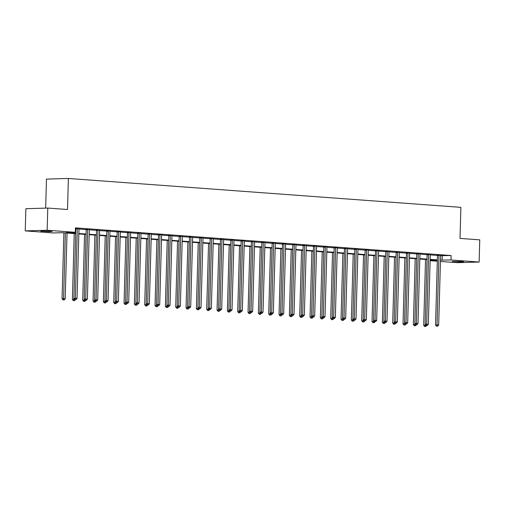<?xml version="1.0" encoding="UTF-8"?>
<svg xmlns="http://www.w3.org/2000/svg" width="505" height="505" viewBox="0 0 505 505"><rect width="100%" height="100%" fill="white"/><g stroke="black" fill="none" stroke-linecap="round" stroke-linejoin="round"><path stroke-width="0.76" d="M50.26 231.208L52.154 231.479L48.789 231.65L40.785 231.157L50.26 231.208M461.696 261.495L463.596 261.767L460.225 261.937L452.221 261.445L461.696 261.495M45.665 208.123L46.473 179.098L68.383 178.461L460.882 207.353L460.011 238.404L479.75 239.856L479.131 262.038L457.221 262.682L440.442 261.451M437.311 261.218L430.115 260.687M74.229 233.575L72.392 299.459L73.869 299.414L75.706 233.682L62.279 232.698L53.397 232.957L25.25 230.886L47.161 230.242L75.308 232.313L66.426 232.571L75.718 233.259M47.161 230.242L47.779 208.06L25.869 208.704L25.25 230.886M440.606 255.675L451.104 255.53L75.434 227.875L75.308 232.313M75.409 228.79L75.832 228.822M75.415 228.393L79.039 228.696A0.89 0.663 88.3 0 0 78.976 229.043L86.166 229.579M89.41 229.346L89.366 229.472A0.89 0.663 88.3 0 0 89.309 229.8L96.499 230.343M99.737 230.11L99.7 230.236A0.89 0.663 88.3 0 0 99.636 230.564L106.833 231.101M110.071 230.867L110.027 230.993A0.89 0.663 88.3 0 0 109.97 231.322L117.166 231.864M120.405 231.631L120.36 231.757A0.89 0.663 88.3 0 0 120.304 232.085L127.494 232.622M130.637 232.855L137.827 233.386M140.971 233.613L148.161 234.143M151.298 234.377L158.494 234.907M158.425 234.579L161.695 234.781A0.89 0.663 88.3 0 0 161.632 235.128L168.828 235.665M168.758 235.343L172.028 235.545A0.89 0.663 88.3 0 0 171.965 235.886L179.155 236.428M179.086 236.1L182.362 236.302A0.89 0.663 88.3 0 0 182.299 236.649L189.489 237.186M189.419 236.864L192.695 237.066A0.89 0.663 88.3 0 0 192.632 237.407L199.822 237.95M203.06 237.716L203.023 237.842A0.89 0.663 88.3 0 0 202.966 238.171L210.156 238.707M213.394 238.474L213.35 238.6A0.89 0.663 88.3 0 0 213.293 238.928L220.489 239.471M223.728 239.237L223.683 239.364A0.89 0.663 88.3 0 0 223.627 239.692L230.817 240.228M233.96 240.462L241.15 240.992M244.294 241.22L251.484 241.75M254.627 241.983L261.817 242.514M265.056 242.28L265.011 242.406A0.89 0.663 88.3 0 0 264.955 242.735L272.151 243.271M272.081 242.949L275.351 243.151A0.89 0.663 88.3 0 0 275.288 243.492L282.478 244.035M282.409 243.707L285.685 243.909A0.89 0.663 88.3 0 0 285.622 244.256L292.812 244.792M292.742 244.47L296.018 244.673A0.89 0.663 88.3 0 0 295.955 245.013L303.145 245.556M306.383 245.323L306.346 245.449A0.89 0.663 88.3 0 0 306.289 245.777L313.479 246.314M316.717 246.08L316.673 246.206A0.89 0.663 88.3 0 0 316.616 246.535L323.812 247.078M327.051 246.844L327.006 246.97A0.89 0.663 88.3 0 0 326.95 247.298L334.14 247.835M337.283 248.069L344.473 248.599M347.617 248.826L354.807 249.356M357.95 249.59L365.14 250.12M365.071 249.792L368.341 249.994A0.89 0.663 88.3 0 0 368.278 250.341L375.474 250.878M378.712 250.644L378.668 250.77A0.89 0.663 88.3 0 0 378.611 251.099L385.801 251.641M385.732 251.313L389.008 251.515A0.89 0.663 88.3 0 0 388.945 251.862L396.135 252.399M396.065 252.077L399.341 252.279A0.89 0.663 88.3 0 0 399.278 252.62L406.468 253.163M409.706 252.923L409.669 253.055A0.89 0.663 88.3 0 0 409.612 253.384L416.802 253.92M420.04 253.687L420.002 253.813A0.89 0.663 88.3 0 0 419.939 254.141L427.135 254.684M430.374 254.444L430.329 254.577A0.89 0.663 88.3 0 0 430.273 254.899L437.469 255.442M440.669 255.322L437.399 255.113M430.336 254.558L427.066 254.356M420.002 253.8L416.732 253.592M409.675 253.037L406.399 252.835M378.674 250.758L375.404 250.556M358.045 249.123L354.737 249.034M347.68 248.473L344.404 248.271M337.346 247.715L334.07 247.513M327.013 246.951L323.743 246.749M316.679 246.194L313.409 245.992M306.346 245.43L303.076 245.228M265.018 242.387L261.748 242.185M254.722 241.516L251.414 241.428M244.357 240.866L241.081 240.664M234.023 240.109L230.747 239.907M223.69 239.345L220.42 239.143M213.356 238.587L210.086 238.385M203.023 237.823L199.753 237.621M151.399 233.91L148.091 233.821M141.034 233.259L137.758 233.057M130.7 232.502L127.424 232.3M120.367 231.738L117.097 231.536M110.033 230.981L106.763 230.779M99.7 230.217L96.43 230.015M89.372 229.459L86.096 229.257M75.415 228.468L75.763 228.494M47.779 208.06L67.518 209.512L68.383 178.461M451.104 255.53L450.984 259.968L479.131 262.038M440.48 260.107L450.984 259.968M78.849 233.487L86.052 234.017M89.183 234.251L96.386 234.781M99.517 235.008L106.713 235.538M109.85 235.772L117.046 236.302M120.177 236.529L127.38 237.06M130.511 237.293L137.713 237.823M140.845 238.051L148.047 238.581M151.178 238.814L158.374 239.345M161.512 239.572L168.708 240.102M171.839 240.336L179.041 240.866M182.172 241.093L189.375 241.624M192.506 241.857L199.709 242.387M202.84 242.615L210.042 243.145M213.173 243.378L220.369 243.909M223.5 244.136L230.703 244.666M233.834 244.9L241.036 245.43M244.167 245.657L251.37 246.188M254.501 246.421L261.704 246.951M264.835 247.179L272.031 247.709M275.168 247.942L282.364 248.473M285.495 248.7L292.698 249.23M295.829 249.464L303.032 249.994M306.163 250.221L313.365 250.751M316.496 250.985L323.692 251.515M326.83 251.743L334.026 252.273M337.157 252.506L344.359 253.03M347.49 253.264L354.693 253.794M357.824 254.021L365.027 254.552M368.158 254.785L375.354 255.315M378.491 255.543L385.687 256.073M388.818 256.306L396.021 256.837M399.152 257.064L406.355 257.594M409.486 257.828L416.688 258.358M419.819 258.585L427.015 259.115M430.153 259.349L437.349 259.879M437.336 260.302L430.14 259.772M425.532 259.437L423.689 325.315L425.172 325.27L427.003 259.545L419.806 259.014M415.198 258.674L413.355 324.557L414.839 324.513L416.675 258.781L409.473 258.251M404.865 257.916L403.028 323.793L404.505 323.749L406.342 258.023L399.139 257.493M394.531 257.152L392.694 323.036L394.171 322.992L396.008 257.26L388.806 256.729M384.198 256.395L382.361 322.272L383.838 322.228L385.675 256.502L378.479 255.972M373.87 255.631L372.027 321.515L373.511 321.47L375.341 255.738L368.145 255.208M363.537 254.873L361.694 320.751L363.177 320.707L365.014 254.981L357.811 254.451M353.203 254.11L351.36 319.993L352.844 319.949L354.68 254.217L347.478 253.687M342.87 253.352L341.033 319.229L342.51 319.192L344.347 253.459L337.144 252.929M332.536 252.588L330.699 318.472L332.176 318.428L334.013 252.696L326.817 252.172M322.209 251.831L320.366 317.708L321.849 317.67L323.68 251.938L316.483 251.408M311.875 251.067L310.032 316.951L311.516 316.906L313.352 251.181L306.15 250.65M301.542 250.31L299.699 316.187L301.182 316.149L303.019 250.417L295.816 249.887M291.208 249.546L289.371 315.429L290.848 315.385L292.685 249.659L285.483 249.129M280.875 248.788L279.038 314.666L280.515 314.628L282.352 248.896L275.156 248.365M270.547 248.024L268.704 313.908L270.188 313.864L272.018 248.138L264.822 247.608M260.214 247.267L258.371 313.144L259.854 313.106L261.691 247.374L254.488 246.844M249.88 246.503L248.037 312.387L249.52 312.342L251.357 246.617L244.155 246.086M239.547 245.746L237.71 311.629L239.187 311.585L241.024 245.853L233.821 245.323M229.213 244.982L227.376 310.865L228.853 310.821L230.69 245.095L223.494 244.565M218.886 244.224L217.043 310.108L218.526 310.064L220.357 244.332L213.16 243.801M208.552 243.46L206.709 309.344L208.193 309.3L210.03 243.574L202.827 243.044M198.219 242.703L196.376 308.587L197.859 308.542L199.696 242.81L192.493 242.28M187.885 241.939L186.048 307.823L187.525 307.779L189.362 242.053L182.16 241.523M177.552 241.182L175.715 307.065L177.192 307.021L179.029 241.289L171.833 240.759M167.224 240.418L165.381 306.301L166.858 306.257L168.695 240.531L161.499 240.001M156.891 239.66L155.048 305.544L156.531 305.5L158.368 239.768L151.165 239.237M146.557 238.897L144.714 304.78L146.197 304.736L148.034 239.01L140.832 238.48M136.224 238.139L134.387 304.023L135.864 303.978L137.701 238.246L130.498 237.716M125.89 237.375L124.053 303.259L125.53 303.215L127.367 237.489L120.171 236.959M115.557 236.618L113.72 302.501L115.197 302.457L117.034 236.725L109.837 236.195M105.229 235.86L103.386 301.738L104.87 301.693L106.706 235.968L99.504 235.437M94.896 235.096L93.053 300.98L94.536 300.936L96.373 235.204L89.17 234.673M84.562 234.339L82.725 300.216L84.202 300.172L86.039 234.446L78.837 233.916M430.115 260.58L437.336 260.365M442.222 255.789L442.102 260.226M438.952 255.543L437.469 255.587L435.531 324.967L437.014 324.923L438.952 255.543A0.89 0.663 88.3 0 0 438.914 255.208L438.877 255.075M437.033 326.129L437.696 326.18L437.033 326.129L437.014 324.923L438.668 325.05L440.606 255.663A0.89 0.663 88.3 0 1 440.663 255.334L440.707 255.208M437.469 255.587A0.89 0.663 88.3 0 0 437.431 255.252L437.368 255.006M435.531 324.967L436.44 326.148M437.696 326.18L438.668 325.05M425.191 326.476L425.854 326.527L425.191 326.476L425.172 325.27L426.075 325.34M426.794 325.435L425.854 326.527M424.598 326.495L423.689 325.315M428.619 254.779L427.135 254.823L425.197 324.21L426.681 324.166L428.619 254.779A0.89 0.663 88.3 0 0 428.581 254.444L428.543 254.312M426.7 325.365L427.363 325.416L426.7 325.365L426.681 324.166L428.335 324.286L430.273 254.899M427.135 254.823A0.89 0.663 88.3 0 0 427.097 254.488L427.034 254.249M425.197 324.21L426.106 325.384M427.363 325.416L428.335 324.286M418.285 254.021L416.808 254.066L414.87 323.446L416.347 323.402L418.285 254.021A0.89 0.663 88.3 0 0 418.247 253.687L418.209 253.554M416.366 324.608L417.029 324.658L416.366 324.608L416.347 323.402L418.001 323.528L419.939 254.141M416.808 254.066A0.89 0.663 88.3 0 0 416.77 253.731L416.701 253.485M414.87 323.446L415.779 324.627M417.029 324.658L418.001 323.528M414.858 325.719L415.52 325.763L414.858 325.719L414.839 324.513L415.741 324.576M416.461 324.671L415.52 325.763M414.264 325.731L413.355 324.557M404.524 324.955L405.187 325.005L404.524 324.955L404.505 323.749L405.408 323.819M406.108 323.913L405.446 323.863L406.108 323.913L405.187 325.005M403.931 324.974L403.028 323.793M407.952 253.257L406.474 253.302L404.537 322.689L406.014 322.644L407.952 253.257A0.89 0.663 88.3 0 0 407.914 252.923L407.882 252.79M406.039 323.844L406.014 322.644L407.674 322.764L409.612 253.384M406.474 253.302A0.89 0.663 88.3 0 0 406.437 252.967L406.367 252.727M404.537 322.689L405.446 323.863M406.695 323.894L407.674 322.764M397.624 252.5L396.141 252.544L394.203 321.925L395.686 321.881L397.624 252.5A0.89 0.663 88.3 0 0 397.58 252.165L397.549 252.033M395.705 323.086L396.368 323.137L395.705 323.086L395.686 321.881L397.34 322.007L399.278 252.62M396.141 252.544A0.89 0.663 88.3 0 0 396.103 252.21L396.04 251.963M394.203 321.925L395.112 323.105M396.368 323.137L397.34 322.007M387.291 251.736L385.807 251.78L383.869 321.167L385.353 321.123L387.291 251.736A0.89 0.663 88.3 0 0 387.253 251.402L387.215 251.269M385.372 322.323L386.035 322.373L385.372 322.323L385.353 321.123L387.007 321.243L388.945 251.862M385.807 251.78A0.89 0.663 88.3 0 0 385.769 251.446L385.706 251.206M383.869 321.167L384.778 322.341M386.035 322.373L387.007 321.243M394.19 324.197L394.853 324.242L394.19 324.197L394.171 322.992L395.074 323.055M395.794 323.149L394.853 324.242M393.603 324.21L392.694 323.036M383.863 323.434L384.526 323.484L383.863 323.434L383.838 322.228L384.747 322.297M385.466 322.392L384.526 323.484M383.27 323.452L382.361 322.272M373.53 322.676L374.192 322.72L373.53 322.676L373.511 321.47L374.413 321.54M375.108 321.628L374.445 321.584L375.108 321.628L374.192 322.72M372.936 322.689L372.027 321.515M376.957 250.979L375.474 251.023L373.536 320.404L375.019 320.359L376.957 250.979A0.89 0.663 88.3 0 0 376.919 250.644L376.881 250.512M375.038 321.565L375.019 320.359L376.673 320.486L378.611 251.099M375.474 251.023A0.89 0.663 88.3 0 0 375.436 250.688L375.373 250.442M373.536 320.404L374.445 321.584M375.701 321.616L376.673 320.486M363.196 321.912L363.859 321.963L363.196 321.912L363.177 320.707L364.08 320.776M364.799 320.871L363.859 321.963M362.603 321.931L361.694 320.751M366.624 250.215L365.147 250.259L363.209 319.646L364.686 319.602L366.624 250.215A0.89 0.663 88.3 0 0 366.586 249.88L366.548 249.748M364.705 320.801L365.367 320.852L364.705 320.801L364.686 319.602L366.34 319.722L368.278 250.341M365.147 250.259A0.89 0.663 88.3 0 0 365.102 249.924L365.039 249.685M363.209 319.646L364.118 320.82M365.367 320.852L366.34 319.722M352.862 321.155L353.525 321.199L352.862 321.155L352.844 319.949L353.746 320.018M354.466 320.107L353.525 321.199M352.269 321.167L351.36 319.993M356.29 249.457L354.813 249.502L352.875 318.882L354.352 318.838L356.29 249.457A0.89 0.663 88.3 0 0 356.252 249.123L356.221 248.99M354.377 320.044L355.034 320.094L354.377 320.044L354.352 318.838L356.012 318.964L357.95 249.577A0.89 0.663 88.3 0 1 358.007 249.249M354.813 249.502A0.89 0.663 88.3 0 0 354.775 249.167L354.706 248.921M352.875 318.882L353.784 320.063M355.034 320.094L356.012 318.964M342.529 320.391L343.192 320.441L342.529 320.391L342.51 319.192L343.413 319.255M344.113 319.349L343.451 319.299L344.113 319.349L343.192 320.441M341.942 320.41L341.033 319.229M345.963 248.694L344.479 248.738L342.541 318.125L344.019 318.081L345.963 248.694A0.89 0.663 88.3 0 0 345.919 248.359L345.887 248.226M344.044 319.28L344.019 318.081L345.679 318.2L347.617 248.82A0.89 0.663 88.3 0 1 347.674 248.492L347.718 248.365M344.479 248.738A0.89 0.663 88.3 0 0 344.442 248.403L344.378 248.163M342.541 318.125L343.451 319.299M344.707 319.33L345.679 318.2M332.202 319.633L332.864 319.678L332.202 319.633L332.176 318.428L333.085 318.497M333.799 318.586L332.864 319.678M331.608 319.646L330.699 318.472M335.629 247.936L334.146 247.98L332.208 317.361L333.691 317.317L335.629 247.936A0.89 0.663 88.3 0 0 335.591 247.601L335.554 247.469M333.71 318.522L334.373 318.573L333.71 318.522L333.691 317.317L335.345 317.443L337.283 248.056A0.89 0.663 88.3 0 1 337.34 247.728L337.384 247.601M334.146 247.98A0.89 0.663 88.3 0 0 334.108 247.646L334.045 247.399M332.208 317.361L333.117 318.541M334.373 318.573L335.345 317.443M321.868 318.87L322.531 318.92L321.868 318.87L321.849 317.67L322.752 317.733M323.471 317.828L322.531 318.92M321.275 318.889L320.366 317.708M325.296 247.172L323.812 247.216L321.874 316.603L323.358 316.559L325.296 247.172A0.89 0.663 88.3 0 0 325.258 246.838L325.22 246.705M323.377 317.765L324.04 317.809L323.377 317.765L323.358 316.559L325.012 316.679L326.95 247.298M323.812 247.216A0.89 0.663 88.3 0 0 323.774 246.882L323.711 246.642M321.874 316.603L322.783 317.778M324.04 317.809L325.012 316.679M311.534 318.112L312.197 318.156L311.534 318.112L311.516 316.906L312.418 316.976M313.138 317.064L312.197 318.156M310.941 318.125L310.032 316.951M314.962 246.415L313.485 246.459L311.547 315.84L313.024 315.795L314.962 246.415A0.89 0.663 88.3 0 0 314.924 246.08L314.886 245.948M313.043 317.001L313.706 317.052L313.043 317.001L313.024 315.795L314.678 315.922L316.616 246.535M313.485 246.459A0.89 0.663 88.3 0 0 313.441 246.124L313.378 245.878M311.547 315.84L312.456 317.02M313.706 317.052L314.678 315.922M301.201 317.348L301.864 317.399L301.201 317.348L301.182 316.149L302.085 316.212M302.804 316.307L301.864 317.399M300.608 317.367L299.699 316.187M304.629 245.651L303.151 245.695L301.214 315.082L302.691 315.038L304.629 245.651A0.89 0.663 88.3 0 0 304.591 245.316L304.559 245.184M302.716 316.244L303.372 316.288L302.716 316.244L302.691 315.038L304.351 315.158L306.289 245.777M303.151 245.695A0.89 0.663 88.3 0 0 303.114 245.361L303.044 245.121M301.214 315.082L302.123 316.256M303.372 316.288L304.351 315.158M290.867 316.591L291.53 316.635L290.867 316.591L290.848 315.385L291.751 315.455M292.471 315.543L291.53 316.635M290.28 316.603L289.371 315.429M294.295 244.893L292.818 244.938L290.88 314.318L292.357 314.274L294.295 244.893A0.89 0.663 88.3 0 0 294.257 244.559L294.226 244.426M292.382 315.48L293.045 315.53L292.382 315.48L292.357 314.274L294.017 314.4L295.955 245.013M292.818 244.938A0.89 0.663 88.3 0 0 292.78 244.603L292.717 244.357M290.88 314.318L291.789 315.499M293.045 315.53L294.017 314.4M280.54 315.827L281.203 315.877L280.54 315.827L280.515 314.628L281.424 314.691M282.137 314.785L281.203 315.877M279.947 315.846L279.038 314.666M283.968 244.13L282.484 244.174L280.546 313.561L282.03 313.517L283.968 244.13A0.89 0.663 88.3 0 0 283.93 243.795L283.892 243.662M282.049 314.722L282.712 314.767L282.049 314.722L282.03 313.517L283.684 313.637L285.622 244.256M282.484 244.174A0.89 0.663 88.3 0 0 282.447 243.839L282.383 243.599M280.546 313.561L281.455 314.735M282.712 314.767L283.684 313.637M270.207 315.07L270.869 315.114L270.207 315.07L270.188 313.864L271.09 313.933M271.81 314.022L270.869 315.114M269.613 315.082L268.704 313.908M273.634 243.372L272.151 243.416L270.213 312.797L271.696 312.753L273.634 243.372A0.89 0.663 88.3 0 0 273.596 243.038L273.558 242.905M271.715 313.959L272.378 314.009L271.715 313.959L271.696 312.753L273.35 312.879L275.288 243.492M272.151 243.416A0.89 0.663 88.3 0 0 272.113 243.082L272.05 242.836M270.213 312.797L271.122 313.977M272.378 314.009L273.35 312.879M259.873 314.306L260.536 314.356L259.873 314.306L259.854 313.106L260.757 313.169M261.451 313.264L260.788 313.214L261.451 313.264L260.536 314.356M259.28 314.325L258.371 313.144M263.301 242.608L261.824 242.652L259.886 312.039L261.363 311.995L263.301 242.608A0.89 0.663 88.3 0 0 263.263 242.274L263.225 242.141M261.382 313.201L261.363 311.995L263.017 312.115L264.955 242.735M261.824 242.652A0.89 0.663 88.3 0 0 261.779 242.318L261.716 242.078M259.886 312.039L260.788 313.214M262.044 313.245L263.017 312.115M249.539 313.548L250.202 313.592L249.539 313.548L249.52 312.342L250.423 312.412M251.143 312.5L250.202 313.592M248.946 313.561L248.037 312.387M252.967 241.851L251.49 241.895L249.552 311.276L251.029 311.238L252.967 241.851A0.89 0.663 88.3 0 0 252.929 241.516L252.898 241.384M251.048 312.437L251.711 312.488L251.048 312.437L251.029 311.238L252.689 311.358L254.627 241.971A0.89 0.663 88.3 0 1 254.684 241.643M251.49 241.895A0.89 0.663 88.3 0 0 251.452 241.56L251.383 241.314M249.552 311.276L250.461 312.456M251.711 312.488L252.689 311.358M239.206 312.784L239.869 312.835L239.206 312.784L239.187 311.585L240.09 311.648M240.809 311.743L239.869 312.835M238.619 312.803L237.71 311.629M242.634 241.087L241.156 241.131L239.218 310.518L240.696 310.474L242.634 241.087A0.89 0.663 88.3 0 0 242.596 240.752L242.564 240.62M240.721 311.68L241.384 311.724L240.721 311.68L240.696 310.474L242.356 310.594L244.294 241.213A0.89 0.663 88.3 0 1 244.351 240.885L244.395 240.759M241.156 241.131A0.89 0.663 88.3 0 0 241.119 240.797L241.055 240.557M239.218 310.518L240.127 311.692M241.384 311.724L242.356 310.594M228.879 312.027L229.535 312.071L228.879 312.027L228.853 310.821L229.762 310.891M230.457 310.985L229.794 310.935L230.457 310.985L229.535 312.071M228.285 312.039L227.376 310.865M232.306 240.329L230.823 240.374L228.885 309.754L230.368 309.716L232.306 240.329A0.89 0.663 88.3 0 0 232.268 239.995L232.231 239.862M230.387 310.916L230.368 309.716L232.022 309.836L233.96 240.449A0.89 0.663 88.3 0 1 234.017 240.121L234.061 239.995M230.823 240.374A0.89 0.663 88.3 0 0 230.785 240.039L230.722 239.793M228.885 309.754L229.794 310.935M231.05 310.966L232.022 309.836M218.545 311.263L219.208 311.314L218.545 311.263L218.526 310.064L219.429 310.127M220.148 310.221L219.208 311.314M217.952 311.282L217.043 310.108M221.973 239.566L220.489 239.61L218.551 308.997L220.035 308.953L221.973 239.566A0.89 0.663 88.3 0 0 221.935 239.231L221.897 239.099M220.054 310.158L220.717 310.203L220.054 310.158L220.035 308.953L221.689 309.073L223.627 239.692M220.489 239.61A0.89 0.663 88.3 0 0 220.451 239.275L220.388 239.035M218.551 308.997L219.46 310.171M220.717 310.203L221.689 309.073M208.211 310.506L208.874 310.55L208.211 310.506L208.193 309.3L209.095 309.369M209.815 309.464L208.874 310.55M207.618 310.518L206.709 309.344M211.639 238.808L210.162 238.852L208.224 308.233L209.701 308.195L211.639 238.808A0.89 0.663 88.3 0 0 211.601 238.474L211.563 238.341M209.72 309.395L210.383 309.445L209.72 309.395L209.701 308.195L211.355 308.315L213.293 238.928M210.162 238.852A0.89 0.663 88.3 0 0 210.118 238.518L210.055 238.272M208.224 308.233L209.127 309.413M210.383 309.445L211.355 308.315M197.878 309.742L198.541 309.792L197.878 309.742L197.859 308.542L198.762 308.606M199.462 308.7L198.8 308.65L199.462 308.7L198.541 309.792M197.285 309.761L196.376 308.587M201.306 238.044L199.828 238.089L197.891 307.476L199.368 307.431L201.306 238.044A0.89 0.663 88.3 0 0 201.268 237.71L201.23 237.577M199.387 308.637L199.368 307.431L201.028 307.551L202.966 238.171M199.828 238.089A0.89 0.663 88.3 0 0 199.791 237.754L199.721 237.514M197.891 307.476L198.8 308.65M200.049 308.681L201.028 307.551M187.544 308.984L188.207 309.028L187.544 308.984L187.525 307.779L188.428 307.848M189.148 307.943L188.207 309.028M186.957 309.003L186.048 307.823M190.972 237.287L189.495 237.331L187.557 306.712L189.034 306.674L190.972 237.287A0.89 0.663 88.3 0 0 190.934 236.952L190.903 236.82M189.059 307.873L189.722 307.924L189.059 307.873L189.034 306.674L190.694 306.794L192.632 237.407M189.495 237.331A0.89 0.663 88.3 0 0 189.457 236.996L189.394 236.75M187.557 306.712L188.466 307.892M189.722 307.924L190.694 306.794M177.217 308.22L177.874 308.271L177.217 308.22L177.192 307.021L178.095 307.084M178.795 307.179L178.132 307.128L178.795 307.179L177.874 308.271M176.624 308.239L175.715 307.065M180.645 236.523L179.161 236.567L177.223 305.954L178.707 305.91L180.645 236.523A0.89 0.663 88.3 0 0 180.607 236.189L180.569 236.056M178.726 307.116L178.707 305.91L180.361 306.03L182.299 236.649M179.161 236.567A0.89 0.663 88.3 0 0 179.123 236.233L179.06 235.993M177.223 305.954L178.132 307.128M179.389 307.16L180.361 306.03M166.884 307.463L167.546 307.513L166.884 307.463L166.858 306.257L167.767 306.327M168.487 306.421L167.546 307.513M166.29 307.482L165.381 306.301M170.311 235.766L168.828 235.81L166.89 305.19L168.373 305.153L170.311 235.766A0.89 0.663 88.3 0 0 170.273 235.431L170.236 235.298M168.392 306.352L169.055 306.402L168.392 306.352L168.373 305.153L170.027 305.272L171.965 235.886M168.828 235.81A0.89 0.663 88.3 0 0 168.79 235.475L168.727 235.229M166.89 305.19L167.799 306.371M169.055 306.402L170.027 305.272M156.55 306.699L157.213 306.75L156.55 306.699L156.531 305.5L157.434 305.563M158.153 305.658L157.213 306.75M155.957 306.718L155.048 305.544M159.978 235.002L158.501 235.046L156.556 304.433L158.04 304.389L159.978 235.002A0.89 0.663 88.3 0 0 159.94 234.667L159.902 234.535M158.059 305.594L158.721 305.639L158.059 305.594L158.04 304.389L159.694 304.509L161.632 235.128M158.501 235.046A0.89 0.663 88.3 0 0 158.456 234.711L158.393 234.471M156.556 304.433L157.465 305.607M158.721 305.639L159.694 304.509M146.216 305.942L146.879 305.992L146.216 305.942L146.197 304.736L147.1 304.805M147.801 304.9L147.138 304.85L147.801 304.9L146.879 305.992M145.623 305.961L144.714 304.78M149.644 234.244L148.167 234.288L146.229 303.675L147.706 303.631L149.644 234.244A0.89 0.663 88.3 0 0 149.606 233.91L149.568 233.777M147.725 304.831L147.706 303.631L149.36 303.751L151.304 234.364A0.89 0.663 88.3 0 1 151.361 234.036M148.167 234.288A0.89 0.663 88.3 0 0 148.129 233.954L148.06 233.708M146.229 303.675L147.138 304.85M148.388 304.881L149.36 303.751M135.883 305.178L136.546 305.228L135.883 305.178L135.864 303.978L136.767 304.042M137.486 304.136L136.546 305.228M135.296 305.197L134.387 304.023M139.311 233.487L137.833 233.525L135.895 302.912L137.373 302.867L139.311 233.487A0.89 0.663 88.3 0 0 139.273 233.146L139.241 233.013M137.398 304.073L138.061 304.117L137.398 304.073L137.373 302.867L139.033 302.987L140.971 233.607A0.89 0.663 88.3 0 1 141.028 233.278L141.072 233.152M137.833 233.525A0.89 0.663 88.3 0 0 137.796 233.19L137.732 232.95M135.895 302.912L136.804 304.086M138.061 304.117L139.033 302.987M125.556 304.42L126.212 304.471L125.556 304.42L125.53 303.215L126.433 303.284M127.153 303.379L126.212 304.471M124.962 304.439L124.053 303.259M128.983 232.723L127.5 232.767L125.562 302.154L127.045 302.11L128.983 232.723A0.89 0.663 88.3 0 0 128.939 232.388L128.908 232.256M127.064 303.309L127.727 303.36L127.064 303.309L127.045 302.11L128.699 302.23L130.637 232.843A0.89 0.663 88.3 0 1 130.694 232.515L130.738 232.388M127.5 232.767A0.89 0.663 88.3 0 0 127.462 232.433L127.399 232.186M125.562 302.154L126.471 303.328M127.727 303.36L128.699 302.23M115.222 303.656L115.885 303.707L115.222 303.656L115.197 302.457L116.106 302.52M116.8 302.615L116.137 302.564L116.8 302.615L115.885 303.707M114.629 303.675L113.72 302.501M118.65 231.965L117.166 232.003L115.228 301.39L116.712 301.346L118.65 231.965A0.89 0.663 88.3 0 0 118.612 231.625L118.574 231.492M116.731 302.552L116.712 301.346L118.366 301.466L120.304 232.085M117.166 232.003A0.89 0.663 88.3 0 0 117.128 231.669L117.065 231.429M115.228 301.39L116.137 302.564M117.394 302.596L118.366 301.466M104.888 302.899L105.551 302.95L104.888 302.899L104.87 301.693L105.772 301.763M106.492 301.857L105.551 302.95M104.295 302.918L103.386 301.738M108.316 231.202L106.833 231.246L104.895 300.633L106.378 300.589L108.316 231.202A0.89 0.663 88.3 0 0 108.278 230.867L108.24 230.734M106.397 301.788L107.06 301.839L106.397 301.788L106.378 300.589L108.032 300.709L109.97 231.322M106.833 231.246A0.89 0.663 88.3 0 0 106.795 230.911L106.732 230.665M104.895 300.633L105.804 301.807M107.06 301.839L108.032 300.709M94.555 302.135L95.218 302.186L94.555 302.135L94.536 300.936L95.439 300.999M96.158 301.094L95.218 302.186M93.962 302.154L93.053 300.98M97.983 230.444L96.505 230.482L94.568 299.869L96.045 299.825L97.983 230.444A0.89 0.663 88.3 0 0 97.945 230.11L97.907 229.971M96.064 301.03L96.726 301.075L96.064 301.03L96.045 299.825L97.699 299.945L99.636 230.564M96.505 230.482A0.89 0.663 88.3 0 0 96.468 230.147L96.398 229.908M94.568 299.869L95.477 301.049M96.726 301.075L97.699 299.945M84.221 301.378L84.884 301.428L84.221 301.378L84.202 300.172L85.105 300.241M85.806 300.336L85.143 300.286L85.806 300.336L84.884 301.428M83.628 301.397L82.725 300.216M87.649 229.68L86.172 229.725L84.234 299.111L85.711 299.067L87.649 229.68A0.89 0.663 88.3 0 0 87.611 229.346L87.58 229.213M85.736 300.267L85.711 299.067L87.371 299.187L89.309 229.8M86.172 229.725A0.89 0.663 88.3 0 0 86.134 229.39L86.071 229.144M84.234 299.111L85.143 300.286M86.399 300.317L87.371 299.187M73.888 300.614L74.551 300.664L73.888 300.614L73.869 299.414L74.772 299.478M75.491 299.572L74.551 300.664M73.301 300.633L72.392 299.459M77.322 228.923L75.838 228.961L73.9 298.348L75.384 298.303L77.322 228.923A0.89 0.663 88.3 0 0 77.278 228.588L77.246 228.449M75.403 299.509L76.066 299.56L75.403 299.509L75.384 298.303L77.038 298.43L78.976 229.043M75.838 228.961A0.89 0.663 88.3 0 0 75.8 228.626L75.737 228.386M73.9 298.348L74.809 299.528M76.066 299.56L77.038 298.43M63.895 232.818L62.058 298.695L65.195 298.777L67.032 233.045M65.372 232.925L63.561 299.856L62.967 299.875L64.223 299.907L63.561 299.856M65.195 298.777L64.223 299.907M62.967 299.875L62.058 298.695M438.914 255.208L437.431 255.252M428.581 254.444L427.097 254.488M418.247 253.687L416.77 253.731M407.914 252.923L406.437 252.967M397.58 252.165L396.103 252.21M387.253 251.402L385.769 251.446M376.919 250.644L375.436 250.688M366.586 249.88L365.102 249.924M356.252 249.123L354.775 249.167M345.919 248.359L344.442 248.403M335.591 247.601L334.108 247.646M325.258 246.838L323.774 246.882M314.924 246.08L313.441 246.124M304.591 245.316L303.114 245.361M294.257 244.559L292.78 244.603M283.93 243.795L282.447 243.839M273.596 243.038L272.113 243.082M263.263 242.274L261.779 242.318M252.929 241.516L251.452 241.56M242.596 240.752L241.119 240.797M232.268 239.995L230.785 240.039M221.935 239.231L220.451 239.275M211.601 238.474L210.118 238.518M201.268 237.71L199.791 237.754M190.934 236.952L189.457 236.996M180.607 236.189L179.123 236.233M170.273 235.431L168.79 235.475M159.94 234.667L158.456 234.711M149.606 233.91L148.129 233.954M139.273 233.146L137.796 233.19M128.939 232.388L127.462 232.433M118.612 231.625L117.128 231.669M108.278 230.867L106.795 230.911M97.945 230.11L96.468 230.147M87.611 229.346L86.134 229.39M77.278 228.588L75.8 228.626"/></g></svg>
